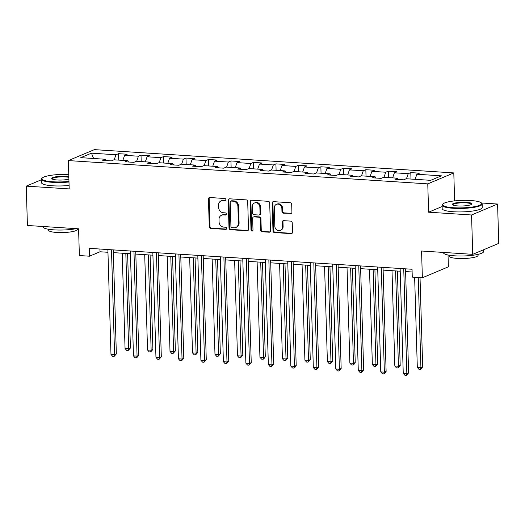 <?xml version="1.0" encoding="UTF-8"?>
<svg xmlns="http://www.w3.org/2000/svg" width="525" height="525" viewBox="0 0 525 525"><rect width="100%" height="100%" fill="white"/><g stroke="black" fill="none" stroke-linecap="round" stroke-linejoin="round"><path stroke-width="0.79" d="M225.862 199.644A1.103 0.971 -112.8 0 0 224.844 198.502L209.81 197.525A1.575 1.385 -112.8 0 0 208.445 198.982L209.272 226.793A1.575 1.385 -112.8 0 0 210.728 228.427L225.757 229.399A1.103 0.971 -112.8 0 0 225.698 227.24L223.748 227.115A5.04 4.43 -112.8 0 1 219.076 221.872L219.01 219.555A5.04 4.43 -112.8 0 1 221.583 215.204A5.04 4.43 -112.8 0 1 223.387 214.909L225.33 215.033A1.103 0.971 -112.8 0 0 225.271 212.868L223.322 212.743A5.04 4.43 -112.8 0 1 218.649 207.506L218.584 205.19A5.04 4.43 -112.8 0 1 221.156 200.839A5.04 4.43 -112.8 0 1 222.961 200.537L224.903 200.662A1.103 0.971 -112.8 0 0 225.862 199.644M290.555 213.629A1.575 1.385 -112.8 0 0 291.92 212.179L291.69 204.376A1.575 1.385 -112.8 0 0 290.233 202.735L273.538 201.659A1.575 1.385 -112.8 0 0 272.167 203.109L272.993 230.921A1.575 1.385 -112.8 0 0 274.457 232.555L291.145 233.638A1.575 1.385 -112.8 0 0 292.517 232.181L292.235 222.757A1.575 1.385 -112.8 0 0 290.778 221.123L283.631 220.657A1.575 1.385 -112.8 0 0 282.266 222.114L282.404 226.787A4.213 3.708 -112.8 0 1 280.252 230.423A4.213 3.708 -112.8 0 1 274.838 226.295L274.293 207.985A4.213 3.708 -112.8 0 1 276.439 204.35A4.213 3.708 -112.8 0 1 281.859 208.477L281.951 211.529A1.575 1.385 -112.8 0 0 283.408 213.17L291.257 213.334A1.575 1.385 -112.8 0 0 291.447 213.334M41.468 179.727L26.25 186.132L27.418 225.481L78.579 228.795L79.373 255.55L89.46 256.207L89.224 248.338L412.04 269.253L412.269 277.121L422.363 277.777L448.383 266.831L448.035 255.006M442.122 206.515L428.61 212.198L471.562 214.981L472.723 254.33L421.568 251.016L422.363 277.777M428.61 212.198L427.77 183.868L68.355 160.578L94.375 149.632L453.797 172.922L427.77 183.868M26.25 186.132L69.195 188.915L68.355 160.578M247.695 201.521A1.575 1.385 -112.8 0 0 246.238 199.887L229.543 198.804A1.575 1.385 -112.8 0 0 228.178 200.261L229.005 228.067A1.575 1.385 -112.8 0 0 230.462 229.707L247.157 230.79A1.575 1.385 -112.8 0 0 248.522 229.333L247.695 201.521M251.541 200.228L268.236 201.311A1.575 1.385 -112.8 0 1 269.692 202.952L270.519 230.757A1.575 1.385 -112.8 0 1 269.148 232.214L262.008 231.748A1.575 1.385 -112.8 0 1 260.544 230.114L260.21 218.833A1.575 1.385 -112.8 0 0 258.753 217.199L254.015 216.891A1.575 1.385 -112.8 0 0 252.643 218.341L252.991 230.088A1.103 0.971 -112.8 0 1 251.009 229.957L250.176 201.685A1.575 1.385 -112.8 0 1 251.541 200.228M471.562 214.981L497.582 204.035L498.75 243.383L472.723 254.33M410.793 172.607L408.227 173.69L394.393 172.791L396.959 171.714L388.316 171.15L385.744 172.233L371.91 171.334L374.476 170.257L365.833 169.7L363.267 170.776L349.427 169.883L351.999 168.801L343.35 168.243L340.784 169.319L326.95 168.427L329.516 167.344L320.867 166.786L318.301 167.862L304.467 166.97L307.033 165.887L298.384 165.329L295.818 166.405L281.984 165.513L284.55 164.43L275.907 163.872L273.341 164.948L259.501 164.056L262.073 162.973L253.424 162.415L250.858 163.492L237.024 162.599L239.59 161.516L230.941 160.958L228.375 162.035L214.541 161.142L217.107 160.059L208.458 159.502L205.892 160.578L192.058 159.685L194.624 158.602L185.981 158.045L183.409 159.121L169.575 158.228L172.141 157.146L163.498 156.588L160.932 157.671L147.098 156.772L149.664 155.689L141.015 155.131L138.449 156.214L124.615 155.315L127.181 154.232L118.532 153.674L115.966 154.757L91.468 153.169L80.778 157.664L105.276 159.252L102.71 160.328L111.353 160.893L113.925 159.81L127.759 160.709L125.193 161.785L133.836 162.35L136.402 161.267L150.242 162.166L147.669 163.242L156.319 163.807L158.885 162.724L172.718 163.623L170.152 164.699L178.802 165.263L181.368 164.181L195.202 165.08L192.636 166.156L201.285 166.72L203.851 165.638L217.685 166.537L215.119 167.613L223.762 168.177L226.327 167.094L240.168 167.993L237.595 169.07L246.245 169.627L248.811 168.551L262.644 169.45L260.078 170.527L268.728 171.084L271.294 170.008L285.127 170.901L282.562 171.983L291.211 172.541L293.777 171.465L307.611 172.357L305.045 173.44L313.688 173.998L316.26 172.922L330.094 173.814L327.528 174.897L336.171 175.455L338.737 174.379L352.57 175.271L350.004 176.354L358.654 176.912L361.22 175.836L375.053 176.728L372.488 177.811L381.137 178.369L383.703 177.293L397.537 178.185L394.971 179.268L403.613 179.826L406.186 178.749L430.684 180.331L441.374 175.836L416.876 174.248L419.442 173.171L410.793 172.607L410.983 179.058M406.448 178.762L408.227 173.69M392.608 177.87L394.393 172.791M397.537 178.185L398.298 179.484M383.965 177.306L385.744 172.233M370.132 176.413L371.91 171.334M375.053 176.728L375.815 178.027M361.482 175.849L363.267 170.776M347.648 174.956L349.427 169.883M352.57 175.271L353.332 176.571M338.999 174.392L340.784 169.319M325.165 173.499L326.95 168.427M330.094 173.814L330.855 175.114M316.522 172.935L318.301 167.862M302.682 172.043L304.467 166.97M307.611 172.357L308.372 173.657M294.039 171.478L295.818 166.405M280.206 170.586L281.984 165.513M285.127 170.901L285.889 172.2M271.556 170.021L273.341 164.948M257.723 169.129L259.501 164.056M262.644 169.45L263.406 170.743M249.073 168.571L250.858 163.492M235.239 167.672L237.024 162.599M240.168 167.993L240.929 169.286M226.59 167.114L228.375 162.035M212.756 166.215L214.541 161.142M217.685 166.537L218.446 167.829M204.113 165.657L205.892 160.578M190.28 164.758L192.058 159.685M195.202 165.08L195.963 166.373M181.63 164.2L183.409 159.121M167.797 163.301L169.575 158.228M172.718 163.623L173.48 164.916M159.147 162.743L160.932 157.671M145.313 161.844L147.098 156.772M150.242 162.166L150.997 163.459M136.664 161.287L138.449 156.214M122.83 160.388L124.615 155.315M127.759 160.709L128.52 162.002M114.188 159.83L115.966 154.757M93.594 158.498L91.468 153.169M105.276 159.252L106.037 160.545M454.624 200.885L453.797 172.922M497.582 204.035L481.464 202.991M89.46 256.207L100.013 251.77L107.953 252.282M113.341 252.63L130.436 253.739M135.824 254.087L152.919 255.196M158.307 255.544L175.402 256.653M180.784 257.001L197.879 258.11M203.267 258.457L220.362 259.567M225.75 259.914L242.845 261.023M248.233 261.371L265.328 262.48M270.71 262.828L287.805 263.937M293.193 264.285L310.288 265.394M315.676 265.742L332.771 266.851M338.159 267.199L355.254 268.308M360.642 268.656L377.731 269.765M383.119 270.113L400.214 271.222M405.602 271.569L412.118 271.989M415.091 179.327L416.876 174.248M99.927 249.027L100.013 251.77M118.729 160.125L118.532 153.674M141.205 161.582L141.015 155.131M163.688 163.039L163.498 156.588M186.172 164.496L185.981 158.045M208.655 165.946L208.458 159.502M231.131 167.403L230.941 160.958M253.614 168.86L253.424 162.415M276.098 170.317L275.907 163.872M298.581 171.773L298.384 165.329M321.057 173.23L320.867 166.786M343.54 174.687L343.35 168.243M366.023 176.144L365.833 169.7M388.507 177.601L388.316 171.15M224.903 200.662L225.612 200.366A1.103 0.971 -112.8 0 0 225.619 200.366L223.663 200.242A5.04 4.43 -112.8 0 0 221.858 200.543L221.156 200.839M221.583 215.204L222.285 214.909A5.04 4.43 -112.8 0 1 224.09 214.613L226.039 214.738A1.103 0.971 -112.8 0 0 226.045 214.738L225.33 215.033M209.626 197.531A1.575 1.385 -112.8 0 0 209.147 198.686L209.974 226.492A1.575 1.385 -112.8 0 0 211.431 228.132L226.465 229.103A1.103 0.971 -112.8 0 0 226.472 229.103L225.757 229.399M229.353 198.804A1.575 1.385 -112.8 0 0 228.88 199.966L229.707 227.771A1.575 1.385 -112.8 0 0 231.164 229.412L247.859 230.488A1.575 1.385 -112.8 0 0 248.049 230.488M231.164 201.068A1.103 0.971 -112.8 0 0 230.206 202.086L230.934 226.498A1.103 0.971 -112.8 0 0 231.952 227.647L234.006 227.778A5.04 4.43 -112.8 0 0 235.81 227.476A5.04 4.43 -112.8 0 0 238.383 223.125L237.891 206.437A5.04 4.43 -112.8 0 0 233.218 201.2L231.164 201.068L231.866 200.773A1.103 0.971 -112.8 0 0 231.473 200.839L230.77 201.134M235.81 227.476L236.512 227.181A5.04 4.43 -112.8 0 0 239.092 222.83L238.383 223.125M231.866 200.773L233.92 200.904A5.04 4.43 -112.8 0 1 238.593 206.141L239.092 222.83M253.45 216.982L254.152 216.687A1.575 1.385 -112.8 0 1 254.717 216.595L259.455 216.904A1.575 1.385 -112.8 0 1 260.918 218.538L261.253 229.819A1.575 1.385 -112.8 0 0 262.71 231.453L269.857 231.919A1.575 1.385 -112.8 0 0 270.04 231.912M251.35 200.235A1.575 1.385 -112.8 0 0 250.878 201.39L251.718 229.661A1.103 0.971 -112.8 0 0 252.748 230.81M259.862 207.132A4.213 3.708 -112.8 0 0 254.448 203.004A4.213 3.708 -112.8 0 0 252.295 206.64L252.486 213.091A1.575 1.385 -112.8 0 0 253.949 214.725L258.687 215.033A1.575 1.385 -112.8 0 0 260.059 213.583L259.862 207.132L260.571 206.837A4.213 3.708 -112.8 0 0 255.15 202.709L254.448 203.004M259.252 214.942L259.954 214.646A1.575 1.385 -112.8 0 0 260.761 213.288L260.059 213.583M260.571 206.837L260.761 213.288M276.439 204.35L277.147 204.054A4.213 3.708 -112.8 0 1 282.562 208.182L282.653 211.234A1.575 1.385 -112.8 0 0 284.11 212.868L291.257 213.334M280.252 230.423L280.954 230.127A4.213 3.708 -112.8 0 0 283.106 226.492L282.404 226.787M283.441 220.664A1.575 1.385 -112.8 0 0 282.968 221.819L283.106 226.492M273.348 201.659A1.575 1.385 -112.8 0 0 272.875 202.814L273.696 230.626A1.575 1.385 -112.8 0 0 275.159 232.26L291.848 233.343A1.575 1.385 -112.8 0 0 292.038 233.343M122.227 253.207L125.055 348.528L128.658 348.758L130.417 348.023L127.614 253.555M130.417 348.023L128.166 350.516L128.658 348.758L125.829 253.444M128.166 350.516L126.722 350.418L125.055 348.528M111.477 249.775L114.588 354.677L110.985 354.441L107.874 249.546M113.262 249.893L116.347 353.935L114.588 354.677L114.096 356.429L112.658 356.337L110.985 354.441M116.347 353.935L114.096 356.429M68.768 174.484A19.569 3.741 -1.7 0 0 42.269 178.008A19.569 3.741 -1.7 0 0 52.9 181.781A19.569 3.741 -1.7 0 0 68.972 181.414M68.992 181.985A20.055 3.833 178.3 0 1 52.703 182.339A20.055 3.833 178.3 0 1 41.449 179.235A20.055 3.833 178.3 0 1 41.816 178.48L42.269 178.008M68.906 179.176A9.785 1.87 178.3 0 1 57.192 179.977A9.785 1.87 178.3 0 1 51.896 178.815A9.785 1.87 178.3 0 1 55.492 176.859A9.785 1.87 178.3 0 1 65.776 176.367A9.785 1.87 178.3 0 1 68.834 176.722M68.854 177.345A9.306 1.778 -1.7 0 0 65.579 176.925A9.306 1.778 -1.7 0 0 52.198 178.92A9.306 1.778 -1.7 0 0 52.218 179.038M76.296 228.644A20.055 3.833 178.3 0 1 54.114 229.871A20.055 3.833 178.3 0 1 42.86 226.774L42.853 226.478M77.431 228.723L77.444 229.366A14.438 2.763 178.3 0 1 56.687 232.457A14.438 2.763 178.3 0 1 48.582 230.226L48.556 229.261M69.09 185.45A20.055 3.833 178.3 0 1 52.808 185.804A20.055 3.833 178.3 0 1 41.554 182.7L41.449 179.235M470.695 200.517A19.569 3.741 -1.7 0 0 442.903 203.969A19.569 3.741 -1.7 0 0 453.534 207.736A19.569 3.741 -1.7 0 0 474.101 206.745A19.569 3.741 -1.7 0 0 481.281 202.827A19.569 3.741 -1.7 0 0 470.695 200.517M481.281 202.827L481.766 203.267A20.055 3.833 178.3 0 1 482.173 204.002A20.055 3.833 178.3 0 1 453.337 208.294A20.055 3.833 178.3 0 1 442.083 205.196A20.055 3.833 178.3 0 1 442.444 204.435L442.903 203.969M466.403 202.322A9.785 1.87 178.3 0 1 471.719 204.205A9.785 1.87 178.3 0 1 457.826 205.931A9.785 1.87 178.3 0 1 452.53 204.776A9.785 1.87 178.3 0 1 456.127 202.821A9.785 1.87 178.3 0 1 466.403 202.322M471.411 204.442A9.306 1.778 -1.7 0 0 471.43 204.323A9.306 1.778 -1.7 0 0 466.207 202.88A9.306 1.778 -1.7 0 0 452.832 204.875A9.306 1.778 -1.7 0 0 452.852 204.993M483.532 249.788L483.584 251.541A20.055 3.833 178.3 0 1 454.748 255.832A20.055 3.833 178.3 0 1 443.494 252.728L443.487 252.44M478.052 254.363L478.078 255.327A14.438 2.763 178.3 0 1 457.321 258.418A14.438 2.763 178.3 0 1 449.216 256.18L449.19 255.222M482.173 204.002L482.278 207.467A20.055 3.833 178.3 0 1 453.442 211.759A20.055 3.833 178.3 0 1 442.188 208.655L442.083 205.196M144.71 254.664L147.538 349.985L151.141 350.214L152.9 349.479L150.091 255.012M152.9 349.479L150.649 351.973L151.141 350.214L148.312 254.901M150.649 351.973L149.205 351.875L147.538 349.985M167.186 256.121L170.015 351.442L173.618 351.671L175.376 350.93L172.574 256.469M175.376 350.93L173.125 353.423L173.618 351.671L170.789 256.358M173.125 353.423L171.688 353.332L170.015 351.442M133.96 251.232L137.071 356.134L133.468 355.898L130.357 251.002M135.739 251.35L138.83 355.392L137.071 356.134L136.579 357.886L135.135 357.794L133.468 355.898M138.83 355.392L136.579 357.886M156.437 252.689L159.554 357.591L155.951 357.354L152.834 252.459M158.222 252.807L161.313 356.849L159.554 357.591L159.062 359.343L157.618 359.251L155.951 357.354M161.313 356.849L159.062 359.343M189.669 257.578L192.498 352.898L196.101 353.128L197.859 352.387L195.057 257.926M197.859 352.387L195.608 354.88L196.101 353.128L193.272 257.808M195.608 354.88L194.165 354.788L192.498 352.898M212.152 259.035L214.981 354.355L218.584 354.585L220.343 353.843L217.54 259.383M220.343 353.843L218.092 356.337L218.584 354.585L215.755 259.265M218.092 356.337L216.648 356.245L214.981 354.355M234.636 260.492L237.464 355.806L241.067 356.042L242.826 355.3L240.017 260.84M242.826 355.3L240.575 357.794L241.067 356.042L238.238 260.722M240.575 357.794L239.131 357.702L237.464 355.806M178.92 254.146L182.037 359.048L178.434 358.811L175.317 253.916M180.705 254.264L183.796 358.306L182.037 359.048L181.545 360.8L180.101 360.708L178.434 358.811M183.796 358.306L181.545 360.8M201.403 255.603L204.514 360.504L200.911 360.268L197.8 255.373M203.188 255.721L206.273 359.763L204.514 360.504L204.022 362.257L202.584 362.165L200.911 360.268M206.273 359.763L204.022 362.257M223.886 257.06L226.997 361.961L223.394 361.725L220.283 256.83M225.671 257.178L228.756 361.22L226.997 361.961L226.505 363.713L225.061 363.622L223.394 361.725M228.756 361.22L226.505 363.713M257.112 261.949L259.941 357.262L263.543 357.499L265.302 356.757L262.5 262.297M265.302 356.757L263.76 358.956L263.051 359.251L263.543 357.499L260.715 262.178M263.051 359.251L261.614 359.159L259.941 357.262M246.369 258.517L249.48 363.418L245.877 363.182L242.767 258.287M248.148 258.635L251.239 362.677L249.48 363.418L248.988 365.17L247.544 365.078L245.877 363.182M251.239 362.677L248.988 365.17M279.595 263.406L282.424 358.719L286.027 358.956L287.785 358.214L284.983 263.753M287.785 358.214L285.534 360.708L286.027 358.956L283.198 263.635M285.534 360.708L284.097 360.616L282.424 358.719M268.846 259.973L271.963 364.875L268.36 364.639L265.243 259.744M270.631 260.092L273.722 364.133L271.963 364.875L271.471 366.627L270.027 366.535L268.36 364.639M273.722 364.133L271.471 366.627M302.078 264.863L304.907 360.176L308.51 360.413L310.268 359.671L307.466 265.21M310.268 359.671L308.017 362.165L308.51 360.413L305.681 265.092M308.017 362.165L306.574 362.073L304.907 360.176M291.329 261.43L294.44 366.332L290.837 366.096L287.726 261.194M293.114 261.548L296.198 365.59L294.44 366.332L293.947 368.084L292.51 367.992L290.837 366.096M296.198 365.59L294.656 367.789L293.947 368.084M324.562 266.319L327.39 361.633L330.993 361.869L332.752 361.128L329.943 266.667M332.752 361.128L330.501 363.622L330.993 361.869L328.164 266.549M330.501 363.622L329.057 363.53L327.39 361.633M313.812 262.887L316.923 367.782L313.32 367.553L310.209 262.651M315.597 263.005L318.682 367.047L316.923 367.782L316.431 369.541L314.993 369.449L313.32 367.553M318.682 367.047L316.431 369.541M347.038 267.776L349.873 363.09L353.476 363.326L355.228 362.585L352.426 268.124M355.228 362.585L353.686 364.783L352.977 365.078L353.476 363.326L350.641 268.006M352.977 365.078L351.54 364.987L349.873 363.09M336.295 264.344L339.406 369.239L335.803 369.009L332.692 264.108M338.074 264.462L341.165 368.504L339.406 369.239L338.914 370.998L337.47 370.906L335.803 369.009M341.165 368.504L338.914 370.998M369.521 269.233L372.35 364.547L375.952 364.783L377.711 364.042L374.909 269.581M377.711 364.042L375.46 366.535L375.952 364.783L373.124 269.463M375.46 366.535L374.023 366.443L372.35 364.547M358.772 265.801L361.889 370.696L358.286 370.466L355.169 265.565M360.557 265.919L363.648 369.961L361.889 370.696L361.397 372.455L359.953 372.356L358.286 370.466M363.648 369.961L361.397 372.455M392.004 270.69L394.833 366.004L398.436 366.24L400.194 365.498L397.392 271.038M400.194 365.498L397.943 367.992L398.436 366.24L395.607 270.92M397.943 367.992L396.5 367.9L394.833 366.004M381.255 267.258L384.372 372.153L380.769 371.923L377.652 267.022M383.04 267.369L386.124 371.418L384.372 372.153L383.873 373.912L382.436 373.813L380.769 371.923M386.124 371.418L384.582 373.616L383.873 373.912M414.638 277.272L417.316 367.461L420.919 367.697L422.678 366.955L420.026 277.627M422.678 366.955L420.427 369.449L420.919 367.697L418.241 277.508M420.427 369.449L418.983 369.357L417.316 367.461M403.738 268.715L406.849 373.61L403.246 373.38L400.135 268.478M405.523 268.826L408.608 372.875L406.849 373.61L406.357 375.368L404.919 375.27L403.246 373.38M408.608 372.875L406.357 375.368M223.663 200.242L222.961 200.537M224.09 214.613L223.387 214.909M211.431 228.132L210.728 228.427M209.974 226.492L209.272 226.793M209.147 198.686L208.445 198.982M247.859 230.488L247.157 230.79M231.164 229.412L230.462 229.707M229.707 227.771L229.005 228.067M228.88 199.966L228.178 200.261M238.593 206.141L237.891 206.437M233.92 200.904L233.218 201.2M269.857 231.919L269.148 232.214M262.71 231.453L262.008 231.748M261.253 229.819L260.544 230.114M260.918 218.538L260.21 218.833M259.455 216.904L258.753 217.199M254.717 216.595L254.015 216.891M251.718 229.661L251.009 229.957M250.878 201.39L250.176 201.685M284.11 212.868L283.408 213.17M282.653 211.234L281.951 211.529M282.562 208.182L281.859 208.477M282.968 221.819L282.266 222.114M291.848 233.343L291.145 233.638M275.159 232.26L274.457 232.555M273.696 230.626L272.993 230.921M272.875 202.814L272.167 203.109"/></g></svg>
